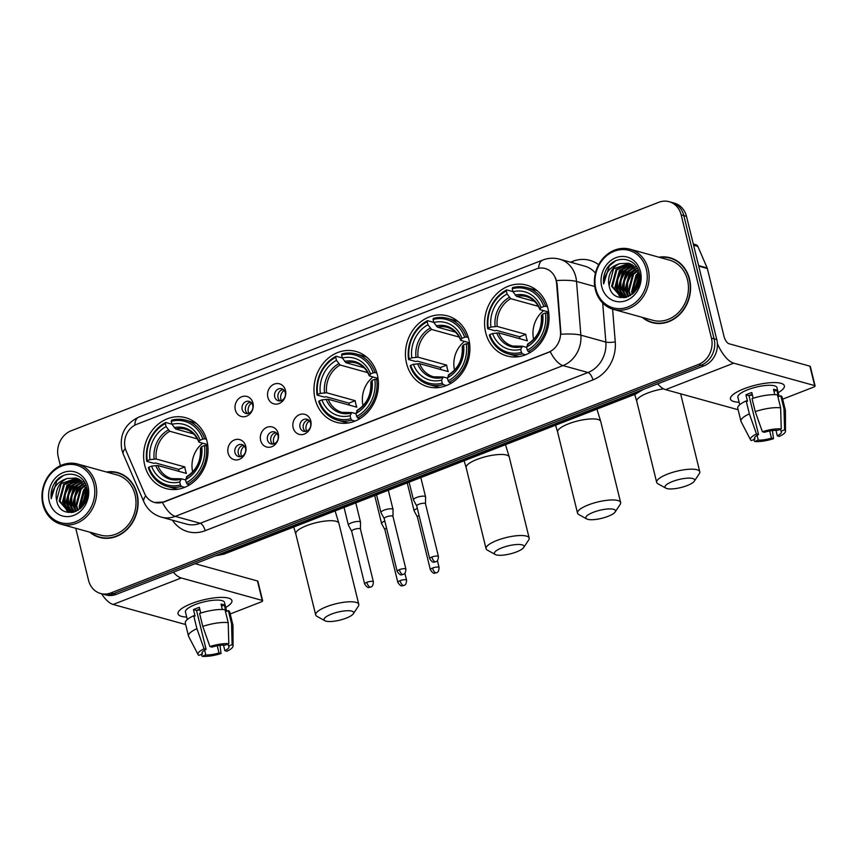 <?xml version="1.0" encoding="UTF-8"?>
<svg xmlns="http://www.w3.org/2000/svg" width="858" height="858" viewBox="0 0 858 858"><rect width="100%" height="100%" fill="white"/><g stroke="black" fill="none" stroke-linecap="round" stroke-linejoin="round"><path stroke-width="1.29" d="M315.09 398.991A36.755 31.864 -74.5 0 0 336.4 422.318A36.755 31.864 -74.5 0 0 368.5 411.293A36.755 31.864 -74.5 0 0 377.327 374.785A36.755 31.864 -74.5 0 0 356.027 351.469A36.755 31.864 -74.5 0 0 323.927 362.484A36.755 31.864 -74.5 0 0 315.09 398.991M406.563 363.427A36.755 31.864 -74.5 0 0 427.863 386.744A36.755 31.864 -74.5 0 0 459.963 375.729A36.755 31.864 -74.5 0 0 468.79 339.221A36.755 31.864 -74.5 0 0 447.49 315.894A36.755 31.864 -74.5 0 0 415.39 326.919A36.755 31.864 -74.5 0 0 406.563 363.427M485.703 332.647A36.755 31.864 -74.5 0 0 507.003 355.973A36.755 31.864 -74.5 0 0 539.103 344.959A36.755 31.864 -74.5 0 0 547.93 308.451A36.755 31.864 -74.5 0 0 526.63 285.124A36.755 31.864 -74.5 0 0 494.53 296.149A36.755 31.864 -74.5 0 0 485.703 332.647M144.723 465.24A36.755 31.864 -74.5 0 0 166.023 488.567A36.755 31.864 -74.5 0 0 198.123 477.541A36.755 31.864 -74.5 0 0 206.95 441.033A36.755 31.864 -74.5 0 0 185.65 417.707A36.755 31.864 -74.5 0 0 153.55 428.732A36.755 31.864 -74.5 0 0 144.723 465.24M245.72 446.203A10.403 9.02 105.5 0 1 239.307 459.362A10.403 9.02 105.5 0 1 228.11 453.056A10.403 9.02 105.5 0 1 234.524 439.907A10.403 9.02 105.5 0 1 245.72 446.203M234.963 452.606A6.242 5.416 -74.5 0 0 238.578 456.574A6.242 5.416 -74.5 0 0 244.026 454.697A6.242 5.416 -74.5 0 0 245.527 448.498A6.242 5.416 -74.5 0 0 241.913 444.541A6.242 5.416 -74.5 0 0 236.465 446.407A6.242 5.416 -74.5 0 0 234.963 452.606M278.239 433.558A10.403 9.02 105.5 0 1 271.825 446.707A10.403 9.02 105.5 0 1 260.628 440.411A10.403 9.02 105.5 0 1 267.053 427.263A10.403 9.02 105.5 0 1 278.239 433.558M267.481 439.961A6.242 5.416 -74.5 0 0 271.107 443.929A6.242 5.416 -74.5 0 0 276.555 442.052A6.242 5.416 -74.5 0 0 278.056 435.853A6.242 5.416 -74.5 0 0 274.431 431.896A6.242 5.416 -74.5 0 0 268.983 433.762A6.242 5.416 -74.5 0 0 267.481 439.961M310.768 420.913A10.403 9.02 105.5 0 1 304.354 434.062A10.403 9.02 105.5 0 1 293.157 427.767A10.403 9.02 105.5 0 1 299.571 414.618A10.403 9.02 105.5 0 1 310.768 420.913M300.01 427.316A6.242 5.416 -74.5 0 0 303.625 431.274A6.242 5.416 -74.5 0 0 309.073 429.408A6.242 5.416 -74.5 0 0 310.575 423.209A6.242 5.416 -74.5 0 0 306.96 419.251A6.242 5.416 -74.5 0 0 301.512 421.117A6.242 5.416 -74.5 0 0 300.01 427.316M252.938 403.056A10.403 9.02 105.5 0 1 246.514 416.205A10.403 9.02 105.5 0 1 235.317 409.899A10.403 9.02 105.5 0 1 241.742 396.75A10.403 9.02 105.5 0 1 252.938 403.056M242.181 409.459A6.242 5.416 -74.5 0 0 245.796 413.417A6.242 5.416 -74.5 0 0 251.244 411.55A6.242 5.416 -74.5 0 0 252.745 405.351A6.242 5.416 -74.5 0 0 249.131 401.383A6.242 5.416 -74.5 0 0 243.672 403.26A6.242 5.416 -74.5 0 0 242.181 409.459M285.457 390.411A10.403 9.02 105.5 0 1 279.043 403.56A10.403 9.02 105.5 0 1 267.846 397.254A10.403 9.02 105.5 0 1 274.26 384.105A10.403 9.02 105.5 0 1 285.457 390.411M274.699 396.814A6.242 5.416 -74.5 0 0 278.314 400.772A6.242 5.416 -74.5 0 0 283.773 398.895A6.242 5.416 -74.5 0 0 285.274 392.707A6.242 5.416 -74.5 0 0 281.649 388.738A6.242 5.416 -74.5 0 0 276.201 390.615A6.242 5.416 -74.5 0 0 274.699 396.814M240.337 456.713A6.242 5.416 105.5 0 1 238.288 453.528A6.242 5.416 105.5 0 1 243.49 445.313M272.855 444.069A6.242 5.416 105.5 0 1 270.817 440.883A6.242 5.416 105.5 0 1 276.019 432.668M305.384 431.424A6.242 5.416 105.5 0 1 303.346 428.239A6.242 5.416 105.5 0 1 308.537 420.023M247.544 413.567A6.242 5.416 105.5 0 1 245.506 410.381A6.242 5.416 105.5 0 1 250.708 402.166M280.073 400.922A6.242 5.416 105.5 0 1 278.035 397.737A6.242 5.416 105.5 0 1 283.226 389.521M126.158 450.922A18.726 16.238 105.5 0 1 125.171 447.973A18.726 16.238 105.5 0 1 136.722 424.302L535.95 269.069A18.726 16.238 105.5 0 1 545.248 268.533A18.726 16.238 105.5 0 1 556.606 283.548L560.51 331.756A18.726 16.238 105.5 0 1 548.444 352.295L163.717 501.887A18.726 16.238 105.5 0 1 154.419 502.423A18.726 16.238 105.5 0 1 144.552 493.489L126.158 450.922M89.822 532.174A33.634 29.161 -74.5 0 0 99.657 537.419A33.634 29.161 -74.5 0 0 129.032 527.338A33.634 29.161 -74.5 0 0 137.108 493.929A33.634 29.161 -74.5 0 0 117.621 472.586A33.634 29.161 -74.5 0 0 106.489 472.018M98.059 536.55A33.634 29.161 -74.5 0 0 100.997 537.751M642.267 317.363A33.634 29.161 -74.5 0 0 652.101 322.608A33.634 29.161 -74.5 0 0 681.477 312.526A33.634 29.161 -74.5 0 0 689.553 279.118A33.634 29.161 -74.5 0 0 670.066 257.775A33.634 29.161 -74.5 0 0 658.933 257.207M650.503 321.739A33.634 29.161 -74.5 0 0 653.442 322.94M75.761 528.281L88.535 580.298A20.806 18.039 -74.5 0 0 100.6 593.5L105.931 594.98A20.806 18.039 -74.5 0 0 116.259 594.38L703.935 365.873A20.806 18.039 -74.5 0 0 716.773 339.564L686.507 216.377L683.847 215.637A20.806 18.039 -74.5 0 0 671.793 202.434A20.806 18.039 -74.5 0 1 683.847 215.637L714.103 338.835L683.847 215.637L681.177 214.897A20.806 18.039 -74.5 0 0 669.122 201.694A20.806 18.039 -74.5 0 0 658.794 202.295L71.117 430.802A20.806 18.039 -74.5 0 0 58.28 457.099L60.392 465.69M703.935 365.873L701.276 365.133A20.806 18.039 -74.5 0 0 714.103 338.835A20.806 18.039 -74.5 0 1 701.276 365.133L113.599 593.639L701.276 365.133L698.605 364.393A20.806 18.039 -74.5 0 0 711.443 338.095L681.177 214.897M103.26 594.24A20.806 18.039 -74.5 0 0 113.599 593.639A20.806 18.039 -74.5 0 1 103.26 594.24M555.555 277.971L557.089 283.687L560.993 334.266A24.271 4.708 -4.6 0 1 580.866 335.156A27.746 24.045 105.5 0 1 563.009 365.583A24.271 10.157 68.8 0 1 550.246 351.705L164.05 501.984L154.601 502.477M100.6 593.5A20.806 18.039 -74.5 0 0 110.929 592.899L698.605 364.393M671.385 258.183A33.634 29.161 -74.5 0 0 668.253 257.7M118.94 472.994A33.634 29.161 -74.5 0 0 115.798 472.511M686.507 216.377A20.806 18.039 -74.5 0 0 674.452 203.174L669.122 201.694M186.679 617.052A27.746 7.508 -13.8 0 1 180.577 609.448A27.746 7.508 -13.8 0 1 191.645 603.539A27.746 7.508 -13.8 0 1 227.638 597.897A27.746 7.508 -13.8 0 1 225.74 607.453A27.746 7.508 -13.8 0 0 231.917 600.611A27.746 7.508 -13.8 0 0 191.645 603.539A27.746 7.508 -13.8 0 0 178.035 613.845A27.746 7.508 -13.8 0 0 186.679 617.052M101.534 593.757A27.746 11.615 68.8 0 0 113.149 604.461L185.66 624.549M173.316 572.189A27.746 11.615 68.8 0 0 181.252 577.981L262.216 600.407L257.443 580.963L195.152 563.706M257.443 580.963A3.464 0.944 -13.8 0 1 257.872 581.274L262.655 600.729A3.464 0.944 166.2 0 1 260.95 602.016L230.201 613.974M217.246 645.795L219.004 652.949A13.867 3.754 -13.8 0 1 205.781 654.901L204.633 650.192M202.102 652.552L202.456 653.978A13.867 3.754 -13.8 0 1 202.016 653.335A13.867 3.754 -13.8 0 1 206.102 649.377L196.546 610.467A13.867 3.754 166.2 0 1 199.271 609.277A13.867 3.754 166.2 0 1 199.775 609.073M199.989 609.941A13.867 3.754 -13.8 0 1 197.136 610.188M187.291 619.53L185.446 612.022A20.109 5.448 -13.8 0 1 195.313 604.547A20.109 5.448 -13.8 0 1 224.506 602.434L226.684 611.261M202.456 653.978L198.841 655.383A18.029 4.88 -13.8 0 1 198.091 654.622L188.631 636.411A22.887 6.199 -13.8 0 1 188.481 636.025L185.296 623.058A22.887 6.199 -13.8 0 1 193.726 615.733L195.077 616.108L193.479 609.62A20.109 5.448 -13.8 0 1 196.268 608.44A20.109 5.448 -13.8 0 1 199.346 607.335L200.761 613.073M228.024 644.036L228.528 646.063L232.132 644.658L231.531 623.584L228.346 610.617L225.965 611.54L224.367 605.062A20.109 5.448 -13.8 0 0 221.042 604.139L222.351 609.491M199.592 613.449A22.887 6.199 -13.8 0 1 225.011 609.695L228.196 622.661L228.807 643.736L225.193 645.141A13.867 3.754 -13.8 0 0 211.969 647.093L209.92 646.524L202.778 626.415L199.592 613.449M228.346 610.617A22.887 6.199 -13.8 0 1 229.751 612.14L232.936 625.107A22.887 6.199 -13.8 0 1 232.99 625.514L233.044 646.042A18.029 4.88 -13.8 0 1 226.93 651.233L224.871 650.664L223.509 645.098M193.726 615.733L196.911 628.7L204.054 648.809L206.102 649.377M188.481 636.025A22.887 6.199 -13.8 0 1 196.911 628.7M202.778 626.415A22.887 6.199 -13.8 0 1 228.196 622.661M231.531 623.584A22.887 6.199 -13.8 0 1 232.936 625.107M198.091 654.622A18.029 4.88 -13.8 0 1 204.054 648.809M209.92 646.524A18.029 4.88 -13.8 0 1 228.807 643.736M232.132 644.658A18.029 4.88 -13.8 0 1 233.044 646.042M228.528 646.063A13.867 3.754 -13.8 0 1 228.957 646.717A13.867 3.754 -13.8 0 1 224.871 650.664M219.004 652.949L221.053 653.517L220.013 645.355M221.053 653.517A18.029 4.88 -13.8 0 1 202.177 656.306L205.781 654.901M201.244 654.45L202.177 656.306M193.479 609.62L196.546 610.467M221.536 606.156L224.367 605.062M93.897 484.105A29.826 25.858 -74.5 0 0 61.808 466.044A29.826 25.858 -74.5 0 0 43.404 503.743A29.826 25.858 -74.5 0 0 75.504 521.803A29.826 25.858 -74.5 0 0 93.897 484.105M95.742 483.837A31.21 27.059 -74.5 0 0 77.649 464.028A31.21 27.059 -74.5 0 0 50.397 473.391A31.21 27.059 -74.5 0 0 42.9 504.386A31.21 27.059 -74.5 0 0 60.982 524.184A31.21 27.059 -74.5 0 0 88.245 514.832A31.21 27.059 -74.5 0 0 95.742 483.837M60.982 524.184L100.3 535.081A31.21 27.059 -74.5 0 0 127.552 525.718A31.21 27.059 -74.5 0 0 135.049 494.734A31.21 27.059 -74.5 0 0 116.967 474.924L77.649 464.028M86.637 488.481A31.21 27.059 -74.5 0 0 86.175 489.232M84.77 491.87A31.21 27.059 -74.5 0 0 81.263 507.528M121.879 474.195A33.29 28.861 -74.5 0 0 120.184 473.659L117.525 472.919A33.29 28.861 -74.5 0 0 107.293 472.243M86.948 489.607A33.29 28.861 -74.5 0 0 85.264 492.996M82.186 505.705A33.29 28.861 -74.5 0 0 82.121 506.831M90.626 532.4A33.29 28.861 -74.5 0 0 99.743 537.087A33.29 28.861 -74.5 0 0 128.818 527.102A33.29 28.861 -74.5 0 0 136.819 494.047A33.29 28.861 -74.5 0 0 117.525 472.919M79.858 509.019L79.15 506.606L83.591 489.864L86.24 487.376M80.438 508.526L79.976 506.842L84.427 490.1L86.497 488.063M77.692 510.521L75.815 505.684L80.266 488.942L85.103 485.017M78.217 510.199L76.652 505.909L81.092 489.178L85.403 485.553M75.708 511.497L72.48 504.761L76.93 488.02L83.827 483.14M76.19 511.293L73.316 504.987L77.767 488.256L84.159 483.58L80.212 487.162L75.182 496.836L74.925 507.55L76.083 511.164M73.885 512.119L69.155 503.839L73.595 487.097L82.454 481.617M74.324 511.99L69.981 504.064L74.431 487.333L82.808 481.971M72.136 512.365L65.819 502.917L70.27 486.175L81.006 480.383M72.598 512.355L66.656 503.142L71.096 486.411L81.371 480.662M70.377 512.269L62.484 501.994L66.935 485.253L79.483 479.386M70.806 512.312L63.32 502.22L67.771 485.489L79.869 479.611M67.353 478.464A17.342 15.036 -74.5 0 0 56.66 500.375C60.5 523.273 93.232 509.77 86.808 487.945C83.848 472.018 62.859 469.251 54.504 483.236C51.662 488.063 50.558 493.221 51.212 498.702C52.166 488.127 57.55 481.381 67.353 478.464L76.265 478.045L86.84 489.189L87.291 491.28M72.984 512.323L68.672 511.926L59.159 501.072L63.599 484.33L77.906 478.603M71.536 512.537L68.672 511.926M69.09 512.033L59.985 501.297L64.436 484.566L78.303 478.785M85.811 500.718L86.83 497.35M82.304 506.617L87.162 490.529M83.001 505.759L87.302 491.559M82.926 481.52L83.955 481.349M56.66 500.375L61.1 483.633L76.684 478.163M49.281 501.458A22.887 19.841 -74.5 0 0 73.906 515.326A22.887 19.841 -74.5 0 0 88.031 486.389A22.887 19.841 -74.5 0 0 63.395 472.533A22.887 19.841 -74.5 0 0 49.281 501.458M99.743 537.087L102.413 537.827A33.29 28.861 -74.5 0 0 104.14 538.234M51.212 498.702L56.896 480.695L63.117 475.697M68.479 512.473L67.9 511.679M67.803 511.54L66.817 509.909M66.087 508.397L64.929 504.783L65.176 494.069L70.217 484.395L74.12 480.823M71.042 512.333L70.142 510.832M69.423 509.32L68.265 505.705L68.511 494.991L73.552 485.317L77.456 481.746M72.758 510.242L71.6 506.628L71.847 495.913L76.888 486.239L80.781 482.668M81.285 507.721L86.819 489.081M68.114 512.419L67.439 511.507M67.299 511.304L66.066 509.148M65.197 507.067L64.522 504.665L64.768 493.961L69.809 484.277L72.565 481.574M70.635 512.226L69.401 510.07M68.533 507.99L67.846 505.587L68.093 494.884L73.134 485.199L75.89 482.507M73.391 512.237L72.737 510.993M71.868 508.912L71.182 506.52L71.428 495.806L76.469 486.121L79.226 483.429M75.193 509.834L74.517 507.443L74.764 496.728L79.805 487.044L82.561 484.352M80.942 508.065L81.607 497.908L86.679 488.642M84.02 504.279L87.323 493.275M346.171 618.157A15.262 4.129 166.2 0 0 353.335 613.76A15.262 4.129 166.2 0 0 347.662 610.714A15.262 4.129 166.2 0 0 331.51 614.092A15.262 4.129 166.2 0 0 324.892 620.752A15.262 4.129 166.2 0 0 346.171 618.157M324.892 620.752L316.967 616.366A22.19 6.006 -13.8 0 1 315.69 614.939A22.19 6.006 -13.8 0 1 326.587 606.692A22.19 6.006 -13.8 0 1 358.794 604.354A22.19 6.006 -13.8 0 1 358.333 606.209L353.335 613.76M184.652 487.355L181.424 486.454L180.437 484.974A33.012 28.625 -74.5 0 1 148.842 467.181L151.555 466.13A29.826 25.858 -74.5 0 0 179.708 481.971L181.435 478.796L185.639 479.965M178.979 471.364A32.947 28.561 105.5 0 1 178.625 469.358L155.641 462.988L153.872 463.32L146.739 461.347L147.254 460.703A33.012 28.625 -74.5 0 1 165.358 423.584L166.098 426.587A29.826 25.858 -74.5 0 0 149.968 459.641L156.21 459.009L184.835 466.945A25.665 22.244 -74.5 0 0 185.435 470.259A25.665 22.244 -74.5 0 0 186.433 473.423L157.797 465.497L151.555 466.13M196.353 423.412A34.406 29.826 -74.5 0 0 192.814 422.147L185.693 420.163A34.406 29.826 -74.5 0 0 171.579 420.184L171.235 421.299A33.012 28.625 -74.5 0 1 202.831 439.092L204.676 438.813A34.406 29.826 -74.5 0 0 185.693 420.163M148.842 467.181L148.327 467.825A34.406 29.826 -74.5 0 0 167.321 486.475L174.453 488.449A34.406 29.826 -74.5 0 0 178.132 489.189M204.676 438.813L206.488 439.317M207.797 445.72L204.429 445.57A33.012 28.625 -74.5 0 1 186.315 482.689L187.301 484.18A34.406 29.826 -74.5 0 0 206.274 445.302M187.301 484.18L189.639 484.824M167.321 486.475A34.406 29.826 -74.5 0 0 181.424 486.454M202.831 439.092L200.118 440.143A29.826 25.858 -74.5 0 0 171.975 424.302L171.235 421.299M186.315 482.689L185.575 479.686A29.826 25.858 -74.5 0 0 201.705 446.632L204.429 445.57M179.708 481.971L180.437 484.974M171.975 424.302L175.622 428.968L193.629 433.955M207.647 444.594L199.249 442.267L198.938 441.602L200.118 440.143M187.301 476.512L185.575 479.686M201.705 446.632L200.536 448.091L200.847 448.755M199.249 442.267L198.938 441.602A26.673 23.123 -74.5 0 0 174.206 427.681M155.759 465.508A26.673 23.123 -74.5 0 0 180.491 479.429L181.435 478.796M165.358 423.584L165.712 422.468A34.406 29.826 -74.5 0 0 146.739 461.347M165.712 422.468L171.943 424.195M149.968 459.641L147.254 460.703M197.394 438.91L169.755 431.252L166.098 426.587M202.692 443.221A25.665 22.244 -74.5 0 0 192.675 471.932M184.835 466.945L178.625 469.358M516.537 551.909A15.262 4.129 166.2 0 0 523.702 547.511A15.262 4.129 166.2 0 0 518.039 544.465A15.262 4.129 166.2 0 0 501.876 547.854A15.262 4.129 166.2 0 0 495.27 554.504A15.262 4.129 166.2 0 0 516.537 551.909M495.27 554.504L487.333 550.117A22.19 6.006 -13.8 0 1 486.068 548.691A22.19 6.006 -13.8 0 1 496.954 540.443A22.19 6.006 -13.8 0 1 529.171 538.105A22.19 6.006 -13.8 0 1 528.7 539.961L523.702 547.511M355.03 421.106L351.801 420.216L350.815 418.725A33.012 28.625 -74.5 0 1 319.219 400.933L321.932 399.882A29.826 25.858 -74.5 0 0 350.075 415.722L351.801 412.548L356.016 413.717M349.356 405.115A32.947 28.561 105.5 0 1 349.002 403.11L326.008 396.739L324.238 397.072L317.106 395.098L317.621 394.455A33.012 28.625 -74.5 0 1 335.735 357.336L336.475 360.339A29.826 25.858 -74.5 0 0 320.345 393.393L326.576 392.76L355.212 400.697A25.665 22.244 -74.5 0 0 355.813 404.011A25.665 22.244 -74.5 0 0 356.799 407.175L328.174 399.249L321.932 399.882M366.731 357.164A34.406 29.826 -74.5 0 0 363.191 355.898L356.059 353.925A34.406 29.826 -74.5 0 0 341.956 353.936L341.602 355.051A33.012 28.625 -74.5 0 1 373.209 372.844L375.053 372.565A34.406 29.826 -74.5 0 0 356.059 353.925M319.219 400.933L318.704 401.576A34.406 29.826 -74.5 0 0 337.687 420.227L344.819 422.2A34.406 29.826 -74.5 0 0 348.509 422.94M375.053 372.565L376.855 373.069M378.174 379.472L374.796 379.322A33.012 28.625 -74.5 0 1 356.681 416.441L357.668 417.932A34.406 29.826 -74.5 0 0 376.641 379.054M357.668 417.932L360.017 418.575M337.687 420.227A34.406 29.826 -74.5 0 0 351.801 420.216M373.209 372.844L370.484 373.895A29.826 25.858 -74.5 0 0 342.342 358.054L341.602 355.051M356.681 416.441L355.952 413.438A29.826 25.858 -74.5 0 0 372.082 380.384L374.796 379.322M350.075 415.722L350.815 418.725M342.342 358.054L345.999 362.719L364.006 367.707M378.024 378.346L369.626 376.019L370.484 373.895M357.668 410.263L355.952 413.438M372.082 380.384L370.903 381.842L371.214 382.507M369.626 376.019L369.315 375.364A26.673 23.123 -74.5 0 0 344.584 361.433M326.126 399.26A26.673 23.123 -74.5 0 0 350.858 413.181L351.801 412.548M335.735 357.336L336.079 356.22A34.406 29.826 -74.5 0 0 317.106 395.098M336.079 356.22L342.321 357.947M320.345 393.393L317.621 394.455M367.76 372.662L340.122 365.004L336.475 360.339M373.058 376.973A25.665 22.244 -74.5 0 0 363.052 405.684M355.212 400.697L349.002 403.11M608.011 516.344A15.262 4.129 166.2 0 0 615.175 511.947A15.262 4.129 166.2 0 0 609.502 508.901A15.262 4.129 166.2 0 0 593.35 512.28A15.262 4.129 166.2 0 0 586.733 518.94A15.262 4.129 166.2 0 0 608.011 516.344M586.733 518.94L578.807 514.553A22.19 6.006 -13.8 0 1 577.531 513.127A22.19 6.006 -13.8 0 1 588.427 504.879A22.19 6.006 -13.8 0 1 620.634 502.531A22.19 6.006 -13.8 0 1 620.173 504.386L615.175 511.947M446.492 385.542L443.264 384.641L442.278 383.161A33.012 28.625 -74.5 0 1 410.682 365.369L413.406 364.318A29.826 25.858 -74.5 0 0 441.548 380.158L443.275 376.984L447.479 378.142M440.819 369.551A32.947 28.561 105.5 0 1 440.465 367.546L417.481 361.175L415.712 361.508L408.58 359.534L409.094 358.891A33.012 28.625 -74.5 0 1 427.209 321.771L427.938 324.774A29.826 25.858 -74.5 0 0 411.808 357.829L418.05 357.196L446.675 365.122A25.665 22.244 -74.5 0 0 447.275 368.447A25.665 22.244 -74.5 0 0 448.273 371.611L419.637 363.674L413.406 364.318M458.204 321.589A34.406 29.826 -74.5 0 0 454.654 320.334L447.533 318.35A34.406 29.826 -74.5 0 0 433.419 318.372L433.076 319.487A33.012 28.625 -74.5 0 1 464.671 337.28L466.516 337.001A34.406 29.826 -74.5 0 0 447.533 318.35M410.682 365.369L410.167 366.012A34.406 29.826 -74.5 0 0 429.161 384.663L436.293 386.636A34.406 29.826 -74.5 0 0 439.972 387.376M466.516 337.001L468.329 337.505M469.637 343.908L466.269 343.758A33.012 28.625 -74.5 0 1 448.155 380.877L449.142 382.368A34.406 29.826 -74.5 0 0 468.114 343.49M449.142 382.368L451.48 383.011M429.161 384.663A34.406 29.826 -74.5 0 0 443.264 384.641M464.671 337.28L461.958 338.331A29.826 25.858 -74.5 0 0 433.816 322.49L433.076 319.487M448.155 380.877L447.415 377.874A29.826 25.858 -74.5 0 0 463.545 344.819L466.269 343.758M441.548 380.158L442.278 383.161M433.816 322.49L437.462 327.155L455.469 332.143M469.487 342.782L461.089 340.454L460.778 339.789L461.958 338.331M449.142 374.699L447.415 377.874M463.545 344.819L462.376 346.278L462.687 346.943M461.089 340.454L460.778 339.789A26.673 23.123 -74.5 0 0 436.046 325.868M417.599 363.685A26.673 23.123 -74.5 0 0 442.331 377.617L443.275 376.984M427.209 321.771L427.552 320.656A34.406 29.826 -74.5 0 0 408.58 359.534M427.552 320.656L433.783 322.383M411.808 357.829L409.094 358.891M459.234 337.097L431.595 329.44L427.938 324.774M464.532 341.409A25.665 22.244 -74.5 0 0 454.526 370.12M446.675 365.122L440.465 367.546M687.151 485.574A15.262 4.129 166.2 0 0 694.315 481.177A15.262 4.129 166.2 0 0 688.642 478.131A15.262 4.129 166.2 0 0 672.49 481.51A15.262 4.129 166.2 0 0 665.872 488.159A15.262 4.129 166.2 0 0 687.151 485.574M665.872 488.159L657.947 483.783A22.19 6.006 -13.8 0 1 656.67 482.357A22.19 6.006 -13.8 0 1 667.567 474.099A22.19 6.006 -13.8 0 1 699.774 471.761A22.19 6.006 -13.8 0 1 699.313 473.616L694.315 481.177M525.632 354.772L522.404 353.871L521.417 352.381A33.012 28.625 -74.5 0 1 489.821 334.599L492.546 333.548A29.826 25.858 -74.5 0 0 520.688 349.388L522.415 346.203L526.619 347.372M519.959 338.771A32.947 28.561 105.5 0 1 519.605 336.765L496.621 330.394L494.851 330.738L487.719 328.753L488.234 328.11A33.012 28.625 -74.5 0 1 506.338 291.001L507.078 294.004A29.826 25.858 -74.5 0 0 490.948 327.059L497.19 326.426L525.815 334.352A25.665 22.244 -74.5 0 0 526.415 337.677A25.665 22.244 -74.5 0 0 527.413 340.841L498.777 332.904L492.546 333.548M537.333 290.819A34.406 29.826 -74.5 0 0 533.794 289.554L526.673 287.58A34.406 29.826 -74.5 0 0 512.558 287.602L512.215 288.717A33.012 28.625 -74.5 0 1 543.811 306.499L545.656 306.231A34.406 29.826 -74.5 0 0 526.673 287.58M489.821 334.599L489.307 335.242A34.406 29.826 -74.5 0 0 508.301 353.893L515.433 355.866A34.406 29.826 -74.5 0 0 519.111 356.606M545.656 306.231L547.468 306.724M548.777 313.138L545.409 312.988A33.012 28.625 -74.5 0 1 527.295 350.107L528.281 351.587A34.406 29.826 -74.5 0 0 547.254 312.709M528.281 351.587L530.619 352.241M508.301 353.893A34.406 29.826 -74.5 0 0 522.404 353.871M543.811 306.499L541.098 307.561A29.826 25.858 -74.5 0 0 512.955 291.72L512.215 288.717M527.295 350.107L526.555 347.104A29.826 25.858 -74.5 0 0 542.685 314.039L545.409 312.988M520.688 349.388L521.417 352.381M512.955 291.72L516.602 296.385L534.609 301.373M548.627 312.012L540.229 309.684L539.918 309.019L541.098 307.561M528.281 343.929L526.555 347.104M542.685 314.039L541.516 315.508L541.827 316.173M540.229 309.684L539.918 309.019A26.673 23.123 -74.5 0 0 515.186 295.098M496.739 332.915A26.673 23.123 -74.5 0 0 521.471 346.836L522.415 346.203M506.338 291.001L506.692 289.875A34.406 29.826 -74.5 0 0 487.719 328.753M506.692 289.875L512.923 291.613M490.948 327.059L488.234 328.11M538.374 306.327L510.735 298.67L507.078 294.004M543.672 310.639A25.665 22.244 -74.5 0 0 533.655 339.35M525.815 334.352L519.605 336.765M251.887 403.41L251.34 403.26A7.625 6.617 -74.5 0 0 248.337 411.947A7.625 6.617 -74.5 0 0 248.799 413.277M384.824 521.117A6.242 1.695 166.2 0 0 384.652 521.181A6.242 1.695 166.2 0 0 381.585 523.509A6.242 1.695 166.2 0 0 381.628 523.616L384.877 529.622A4.505 1.223 166.2 0 0 384.888 529.654M386.55 528.12A4.505 1.223 166.2 0 0 384.867 529.579L397.822 582.357C401.608 588.062 402.402 585.135 403.839 585.478A4.505 1.888 68.8 0 1 403.239 585.499A4.505 1.888 -111.2 0 1 400.043 580.684A4.505 1.223 166.2 0 0 397.822 582.357M251.34 403.26L250.633 402.177M284.416 390.765L283.869 390.604A7.625 6.617 -74.5 0 0 280.856 399.302A7.625 6.617 -74.5 0 0 281.317 400.632M417.353 508.472A6.242 1.695 166.2 0 0 417.17 508.537A6.242 1.695 166.2 0 0 414.114 510.853A6.242 1.695 166.2 0 0 414.157 510.971L417.396 516.966M419.069 515.476A4.505 1.223 166.2 0 0 417.385 516.924A4.505 1.223 166.2 0 0 417.417 517.009M283.869 390.604L283.161 389.521M244.669 446.557L244.133 446.407A7.625 6.617 -74.5 0 0 241.119 455.094A7.625 6.617 -74.5 0 0 241.581 456.424M366.849 582.314A4.505 1.223 166.2 0 0 364.639 583.987C368.425 589.693 369.219 586.775 370.645 587.119A4.505 1.888 68.8 0 1 370.055 587.129A4.505 1.888 -111.2 0 1 366.849 582.314A4.505 1.223 166.2 0 1 373.391 581.842L360.435 529.054A4.505 1.223 166.2 0 1 360.435 529.139L360.532 522.275A6.242 1.695 166.2 0 0 360.521 522.157A6.242 1.695 166.2 0 0 359.738 521.6A6.242 1.695 166.2 0 0 351.458 522.822A6.242 1.695 166.2 0 0 348.402 525.139A6.242 1.695 166.2 0 0 348.445 525.246L351.683 531.252M360.435 529.054A4.505 1.223 166.2 0 0 359.867 528.646A4.505 1.223 166.2 0 0 353.882 529.536A4.505 1.223 166.2 0 0 351.673 531.209A4.505 1.223 166.2 0 0 351.705 531.295M244.133 446.407L243.425 445.323M277.198 433.912L276.651 433.762A7.625 6.617 -74.5 0 0 273.638 442.449A7.625 6.617 -74.5 0 0 274.099 443.779M392.964 516.452L393.061 509.631A6.242 1.695 166.2 0 0 393.05 509.513A6.242 1.695 166.2 0 0 392.267 508.944A6.242 1.695 166.2 0 0 383.987 510.178A6.242 1.695 166.2 0 0 380.92 512.494A6.242 1.695 166.2 0 0 380.963 512.601L384.212 518.607M392.964 516.495A4.505 1.223 166.2 0 0 392.953 516.409A4.505 1.223 166.2 0 0 392.396 516.001A4.505 1.223 166.2 0 0 386.411 516.891A4.505 1.223 166.2 0 0 384.202 518.564A4.505 1.223 166.2 0 0 384.234 518.64M276.651 433.762L275.944 432.679M309.727 421.267L309.18 421.117A7.625 6.617 -74.5 0 0 306.167 429.804A7.625 6.617 -74.5 0 0 306.628 431.134M425.493 503.807L425.579 496.986A6.242 1.695 166.2 0 0 425.568 496.868A6.242 1.695 166.2 0 0 424.796 496.299A6.242 1.695 166.2 0 0 416.505 497.522A6.242 1.695 166.2 0 0 413.449 499.849A6.242 1.695 166.2 0 0 413.492 499.957L416.731 505.963M425.493 503.85A4.505 1.223 166.2 0 0 425.482 503.764A4.505 1.223 166.2 0 0 424.914 503.356A4.505 1.223 166.2 0 0 418.94 504.236A4.505 1.223 166.2 0 0 416.72 505.92A4.505 1.223 166.2 0 0 416.752 505.995M309.18 421.117L308.472 420.034M739.124 402.241A27.746 7.508 -13.8 0 1 733.022 394.637A27.746 7.508 -13.8 0 1 744.101 388.728A27.746 7.508 -13.8 0 1 780.083 383.086A27.746 7.508 -13.8 0 1 778.195 392.642A27.746 7.508 -13.8 0 0 784.373 385.8A27.746 7.508 -13.8 0 0 744.101 388.728A27.746 7.508 -13.8 0 0 730.48 399.034A27.746 7.508 -13.8 0 0 739.124 402.241M657.668 383.858A27.746 11.615 68.8 0 0 665.604 389.65L738.116 409.738M717.363 343.543A27.746 11.615 68.8 0 0 733.697 363.17L814.671 385.596L809.888 366.151L728.925 343.715A6.939 2.906 -111.2 0 1 724.002 336.315L707.346 268.511L698.734 266.13M809.888 366.151A3.464 0.944 -13.8 0 1 810.327 366.463L815.1 385.918A3.464 0.944 166.2 0 1 813.395 387.205L782.646 399.163M693.296 244.004L696.02 244.755A3.464 3.003 105.5 0 1 697.854 246.418L707.164 267.964A3.464 3.003 105.5 0 1 707.346 268.511M769.701 430.984L771.449 438.138A13.867 3.754 -13.8 0 1 758.236 440.09L757.078 435.381M754.547 437.741L754.901 439.167A13.867 3.754 -13.8 0 1 754.472 438.524A13.867 3.754 -13.8 0 1 758.547 434.566L748.991 395.656A13.867 3.754 166.2 0 1 751.715 394.455A13.867 3.754 166.2 0 1 752.23 394.262M752.434 395.13A13.867 3.754 -13.8 0 1 749.581 395.377M739.735 404.719L737.891 397.211A20.109 5.448 -13.8 0 1 747.768 389.736A20.109 5.448 -13.8 0 1 776.962 387.623L779.128 396.45M754.901 439.167L751.297 440.572A18.029 4.88 -13.8 0 1 750.535 439.811L741.076 421.6A22.887 6.199 -13.8 0 1 740.937 421.214L737.751 408.247A22.887 6.199 -13.8 0 1 746.17 400.922L747.522 401.297L745.924 394.809A20.109 5.448 -13.8 0 1 748.723 393.629A20.109 5.448 -13.8 0 1 751.801 392.524L753.206 398.262M780.48 429.225L780.973 431.252L784.587 429.847L783.976 408.773L780.791 395.806L778.41 396.728L776.822 390.251A20.109 5.448 -13.8 0 0 773.487 389.328L774.806 394.68M752.037 398.638A22.887 6.199 -13.8 0 1 777.455 394.884L780.641 407.85L781.252 428.925L777.638 430.33A13.867 3.754 -13.8 0 0 764.424 432.282L762.376 431.713L755.222 411.604L752.037 398.638M780.791 395.806A22.887 6.199 -13.8 0 1 782.206 397.329L785.392 410.296A22.887 6.199 -13.8 0 1 785.435 410.703L785.488 431.231A18.029 4.88 -13.8 0 1 779.375 436.422L777.327 435.853L775.954 430.287M746.17 400.922L749.356 413.888L756.499 433.998L758.547 434.566M740.937 421.214A22.887 6.199 -13.8 0 1 749.356 413.888M755.222 411.604A22.887 6.199 -13.8 0 1 780.641 407.85M783.976 408.773A22.887 6.199 -13.8 0 1 785.392 410.296M750.535 439.811A18.029 4.88 -13.8 0 1 756.499 433.998M762.376 431.713A18.029 4.88 -13.8 0 1 781.252 428.925M784.587 429.847A18.029 4.88 -13.8 0 1 785.488 431.231M780.973 431.252A13.867 3.754 -13.8 0 1 781.413 431.896A13.867 3.754 -13.8 0 1 777.327 435.853M771.449 438.138L773.508 438.706L772.457 430.544M773.508 438.706A18.029 4.88 -13.8 0 1 754.622 441.495L758.236 440.09M753.689 439.639L754.622 441.495M745.924 394.809L748.991 395.656M773.98 391.345L776.822 390.251M646.342 269.294A29.826 25.858 -74.5 0 0 614.253 251.233A29.826 25.858 -74.5 0 0 595.86 288.931A29.826 25.858 -74.5 0 0 627.949 306.992A29.826 25.858 -74.5 0 0 646.342 269.294M648.187 269.026A31.21 27.059 -74.5 0 0 630.104 249.217A31.21 27.059 -74.5 0 0 602.842 258.58A31.21 27.059 -74.5 0 0 595.345 289.575A31.21 27.059 -74.5 0 0 613.438 309.373A31.21 27.059 -74.5 0 0 640.69 300.021A31.21 27.059 -74.5 0 0 648.187 269.026M613.438 309.373L652.756 320.27A31.21 27.059 -74.5 0 0 680.008 310.907A31.21 27.059 -74.5 0 0 687.505 279.923A31.21 27.059 -74.5 0 0 669.422 260.113L630.104 249.217M639.081 273.67A31.21 27.059 -74.5 0 0 638.631 274.421M637.215 277.059A31.21 27.059 -74.5 0 0 633.708 292.717M674.324 259.384A33.29 28.861 -74.5 0 0 672.64 258.848L669.969 258.108A33.29 28.861 -74.5 0 0 659.738 257.432M639.403 274.796A33.29 28.861 -74.5 0 0 637.719 278.185M634.63 290.894A33.29 28.861 -74.5 0 0 634.577 292.02M643.071 317.589A33.29 28.861 -74.5 0 0 652.198 322.276A33.29 28.861 -74.5 0 0 681.263 312.291A33.29 28.861 -74.5 0 0 689.264 279.236A33.29 28.861 -74.5 0 0 669.969 258.108M632.314 294.208L631.595 291.795L636.046 275.053L638.684 272.554M632.893 293.715L632.432 292.02L636.872 275.289L638.942 273.252M630.137 295.71L628.27 290.873L632.711 274.131L637.548 270.206M630.662 295.388L629.096 291.098L633.547 274.367L637.848 270.742M628.153 296.686L624.935 289.95L629.375 273.209L636.271 268.329M628.635 296.482L625.772 290.176L630.212 273.445L636.604 268.769L632.668 272.351L627.627 282.025L627.38 292.739L628.539 296.353M626.329 297.308L621.6 289.028L626.05 272.286L634.899 266.806M626.769 297.179L622.436 289.253L626.876 272.522L635.252 267.16M624.592 297.554L618.264 288.106L622.715 271.364L633.451 265.572M625.042 297.544L619.101 288.331L623.552 271.6L633.826 265.851M622.822 297.458L614.939 287.183L619.379 270.442L631.938 264.575M623.262 297.501L615.765 287.409L620.216 270.678L632.325 264.8M619.798 263.642A17.342 15.036 -74.5 0 0 609.105 285.564C612.955 308.462 645.677 294.959 639.253 273.134C636.293 257.196 615.304 254.44 606.96 268.425C604.107 273.252 603.013 278.41 603.667 283.891C604.622 273.316 609.995 266.57 619.798 263.642L628.721 263.234L639.296 274.378L639.736 276.469M625.439 297.511L621.128 297.115L611.604 286.261L616.055 269.519L630.351 263.792M623.981 297.726L621.128 297.115M621.546 297.222L612.44 286.486L616.881 269.744L630.759 263.974M638.266 285.907L639.285 282.539M634.759 291.806L639.607 275.718M635.446 290.948L639.757 276.748M635.381 266.709L636.411 266.538M609.105 285.564L613.556 268.822L629.129 263.352M601.726 286.647A22.887 19.841 -74.5 0 0 626.361 300.514A22.887 19.841 -74.5 0 0 640.476 271.578A22.887 19.841 -74.5 0 0 615.851 257.722A22.887 19.841 -74.5 0 0 601.726 286.647M652.198 322.276L654.858 323.016A33.29 28.861 -74.5 0 0 656.585 323.423M603.667 283.891L609.341 265.883L615.572 260.886M620.924 297.662L620.345 296.868M620.248 296.729L619.261 295.088M618.543 293.586L617.385 289.972L617.631 279.258L622.672 269.573L626.576 266.012M623.498 297.522L622.597 296.021M621.868 294.509L620.709 290.894L620.967 280.18L626.008 270.506L629.901 266.935M625.203 295.431L624.045 291.817L624.292 281.102L629.332 271.428L633.236 267.857M633.74 292.91L639.264 274.27M620.559 297.608L619.894 296.696M619.755 296.493L618.521 294.337M617.653 292.256L616.966 289.854L617.213 279.14L622.254 269.466L625.01 266.763M623.09 297.415L621.846 295.259M620.988 293.179L620.302 290.776L620.548 280.073L625.589 270.388L628.346 267.685M625.847 297.426L625.182 296.182M624.313 294.101L623.627 291.699L623.873 280.995L628.914 271.31L631.67 268.618M627.648 295.023L626.962 292.632L627.209 281.917L632.249 272.233L635.006 269.541M633.386 293.254L634.051 283.097L639.135 273.831M636.464 289.468L639.778 278.464M570.506 262.194L572.64 261.358A6.939 2.906 -111.2 0 1 572.93 262.87M572.64 261.358A34.674 30.062 105.5 0 1 598.659 264.693M595.431 273.091A27.746 24.045 -74.5 0 0 584.684 266.119L559.695 259.202A27.746 24.045 105.5 0 1 575.772 276.802A27.746 24.045 105.5 0 1 576.522 281.445L580.866 335.156L605.855 342.085L602.691 303.013M538.62 268.297A24.271 10.157 -111.2 0 1 542.696 260.071L138.771 417.127C124.946 423.906 119.316 434.834 121.857 449.924L123.338 454.311A24.271 8.237 -23.4 0 1 125.3 448.455M123.338 454.311L143.833 501.748C147.351 509.523 153.228 514.661 161.465 517.159A27.746 24.045 105.5 0 0 175.236 516.366L200.225 523.283L587.998 372.511L563.009 365.583L175.236 516.366A24.271 10.157 -111.2 0 1 162.484 502.477M143.833 501.748A24.271 8.237 -23.4 0 1 145.806 495.87M556.51 280.566A24.271 4.708 -4.6 0 1 576.522 281.445L594.744 286.497M138.771 417.127A24.271 10.157 68.8 0 0 134.706 425.246M612.591 309.127L615.25 341.881A34.674 30.062 105.5 0 1 592.921 379.912L205.148 530.694A34.674 30.062 105.5 0 1 172.394 520.195M110.929 592.899L116.259 594.38M711.443 338.095L716.773 339.564M592.921 379.912A6.939 2.906 -111.2 0 0 587.998 372.511A27.746 24.045 -74.5 0 0 605.855 342.085A6.939 1.341 175.4 0 0 615.25 341.881M161.465 517.159L186.454 524.088A27.746 24.045 -74.5 0 0 200.225 523.283A6.939 2.906 -111.2 0 1 205.148 530.694M215.894 555.641A27.746 24.045 -74.5 0 0 222.19 554.161L220.731 553.753M643.146 389.511L635.435 394.154L224.035 554.118A13.867 5.802 -111.2 0 1 222.19 554.161L633.59 394.197L632.131 393.79M635.435 394.154A13.867 5.802 -111.2 0 1 633.59 394.197A27.746 24.045 -74.5 0 0 639.457 390.937M181.252 577.981L113.149 604.461M335.103 510.928L338.889 523.294A22.19 6.006 166.2 0 0 306.671 525.643A22.19 6.006 166.2 0 0 295.785 533.89L293.726 527.016M157.797 465.497A25.665 22.244 -74.5 0 0 171.675 478.614L181.059 478.775M186.358 477.145A26.673 23.123 -74.5 0 0 200.536 448.091M198.831 441.988C195.999 435.199 191.516 430.92 185.382 429.15A25.665 22.244 -74.5 0 0 175.622 428.968M168.34 429.965A26.673 23.123 -74.5 0 0 154.161 459.019M169.755 431.252A25.665 22.244 -74.5 0 0 156.21 459.009M505.48 444.68L509.266 457.057A22.19 6.006 166.2 0 0 477.048 459.395A22.19 6.006 166.2 0 0 466.151 467.642L464.092 460.778M328.174 399.249A25.665 22.244 -74.5 0 0 342.052 412.366L351.426 412.526M356.735 410.896A26.673 23.123 -74.5 0 0 370.903 381.842M369.208 375.74C366.377 368.951 361.883 364.671 355.748 362.902A25.665 22.244 -74.5 0 0 345.999 362.719M338.717 363.717A26.673 23.123 -74.5 0 0 324.538 392.771M340.122 365.004A25.665 22.244 -74.5 0 0 326.576 392.76M596.943 409.116L600.729 421.482A22.19 6.006 166.2 0 0 568.511 423.831A22.19 6.006 166.2 0 0 557.625 432.078L555.566 425.203M419.637 363.674A25.665 22.244 -74.5 0 0 433.515 376.801L442.9 376.962M448.198 375.332A26.673 23.123 -74.5 0 0 462.376 346.278M460.671 340.176C457.84 333.387 453.356 329.107 447.222 327.338A25.665 22.244 -74.5 0 0 437.462 327.155M430.18 328.153A26.673 23.123 -74.5 0 0 416.001 357.207M431.595 329.44A25.665 22.244 -74.5 0 0 418.05 357.196M663.577 388.824A22.19 6.006 166.2 0 0 647.651 393.05A22.19 6.006 166.2 0 0 636.765 401.297L634.705 394.433M498.777 332.904A25.665 22.244 -74.5 0 0 512.655 346.031L522.039 346.192M527.338 344.562A26.673 23.123 -74.5 0 0 541.516 315.508M539.811 309.406C536.979 302.617 532.496 298.337 526.362 296.568A25.665 22.244 -74.5 0 0 516.602 296.385M509.32 297.383A26.673 23.123 -74.5 0 0 495.141 326.437M510.735 298.67A25.665 22.244 -74.5 0 0 497.19 326.426M404.879 573.294L406.585 580.201A4.505 1.223 166.2 0 0 400.043 580.684M432.561 568.028A4.505 1.223 166.2 0 0 430.351 569.712C434.137 575.407 434.931 572.49 436.357 572.833A4.505 1.888 68.8 0 1 435.767 572.844A4.505 1.888 -111.2 0 1 432.561 568.028A4.505 1.223 166.2 0 1 439.103 567.556L437.408 560.639M399.378 569.669A4.505 1.223 166.2 0 0 397.157 571.342C400.943 577.048 401.737 574.131 403.174 574.474A4.505 1.888 68.8 0 1 402.574 574.485A4.505 1.888 -111.2 0 1 399.378 569.669A4.505 1.223 166.2 0 1 405.92 569.186L392.953 516.409M431.896 557.024A4.505 1.223 166.2 0 0 429.686 558.697C433.472 564.403 434.266 561.475 435.703 561.818A4.505 1.888 68.8 0 1 435.103 561.84A4.505 1.888 -111.2 0 1 431.896 557.024A4.505 1.223 166.2 0 1 438.438 556.542L425.482 503.764M733.697 363.17L665.604 389.65M698.605 265.594L707.164 267.964M697.854 246.418L693.596 245.238M559.695 259.202C553.914 257.657 548.251 257.947 542.696 260.071M224.035 554.118L215.379 555.834M338.889 523.294L358.794 604.354M200.407 448.412C201.137 460.928 196.579 470.313 186.765 476.555M295.785 533.89L315.69 614.939M509.266 457.057L529.171 538.105M370.785 382.164C371.503 394.68 366.956 404.064 357.142 410.306M466.151 467.642L486.068 548.691M600.729 421.482L620.634 502.531M462.248 346.6C462.977 359.116 458.429 368.5 448.605 374.742M557.625 432.078L577.531 513.127M680.63 393.811L699.774 471.761M541.387 315.83C542.117 328.346 537.569 337.73 527.745 343.972M636.765 401.297L656.67 482.357M374.71 495.527L381.585 523.509M406.585 580.201C406.156 586.239 403.893 584.931 403.839 585.478M407.239 482.882L414.114 510.853M430.351 569.712L417.385 516.924M439.103 567.556C438.674 573.594 436.422 572.286 436.357 572.833M355.791 502.885L360.521 522.157M344.047 507.453L348.402 525.139M364.639 583.987L351.673 531.209M373.391 581.842C372.962 587.869 370.699 586.572 370.645 587.119M388.309 490.24L393.05 509.513M376.576 494.809L380.92 512.494M397.157 571.342L384.202 518.564M405.92 569.186C405.491 575.225 403.228 573.927 403.174 574.474M420.838 477.595L425.568 496.868M409.105 482.153L413.449 499.849M429.686 558.697L416.72 505.92M438.438 556.542C438.009 562.58 435.757 561.271 435.703 561.818"/></g></svg>
